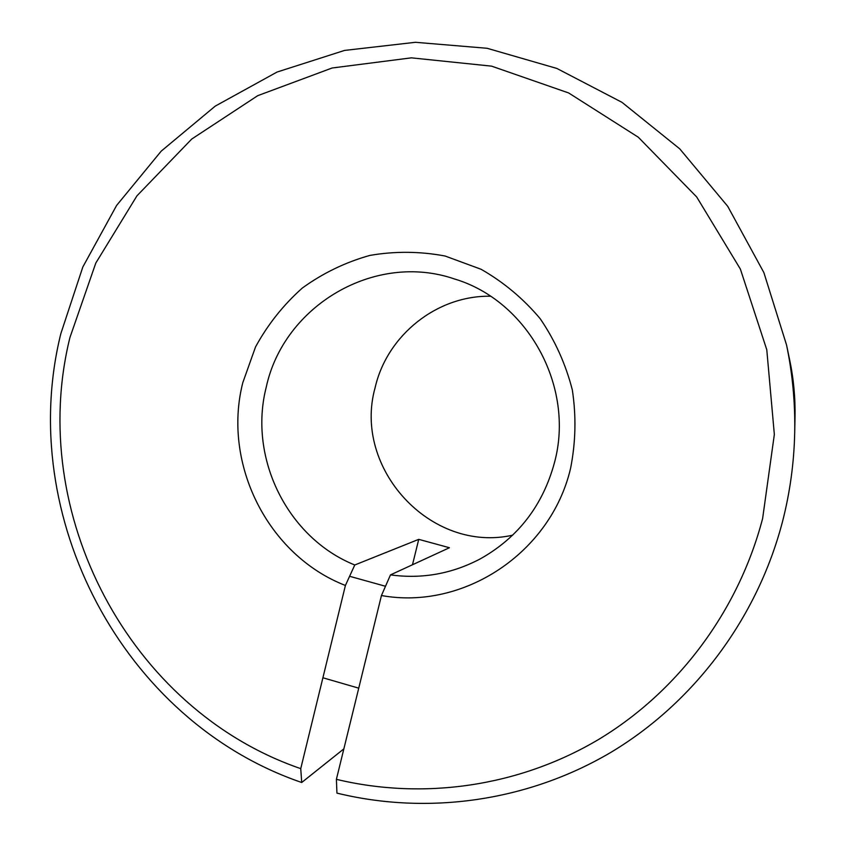 <?xml version="1.0" encoding="UTF-8"?>
<svg xmlns="http://www.w3.org/2000/svg" width="846" height="846" viewBox="0 0 846 846"><rect width="100%" height="100%" fill="white"/><g stroke="black" fill="none" stroke-linecap="round" stroke-linejoin="round"><path stroke-width="1.27" d="M762.627 518.492L774.344 434.442L766.783 349.736L740.377 269.081L696.681 196.949L638.296 137.221L568.628 92.944L491.6 66.147L411.378 57.845L332.129 67.997L257.744 95.661L191.704 139.072L136.946 195.838L95.799 263.064L69.932 337.533C26.459 512.591 128.941 709.561 300.742 768.644L301.715 782.497C122.459 721.099 15.63 516.007 60.827 333.684L82.823 266.998L116.611 205.441L161.205 151.148L215.254 106.11L277.054 72.047L344.555 50.422L415.428 42.3L487.116 48.285L556.88 68.452L621.979 102.334L679.75 148.854L727.729 206.329L763.864 272.571L786.537 344.935C792.554 373.879 795.272 403.13 794.701 432.676C794.045 463.026 789.942 492.816 782.391 522.077C756.969 618.986 693.54 702.931 610.706 752.475C527.513 801.511 427.78 815.301 336.941 793.114L336.391 779.335C423.582 800.253 519.074 786.664 598.619 739.457C677.815 691.753 738.347 611.277 762.627 518.492M354.77 564.991L418.738 539.357L449.448 547.732L390.482 574.889C421.985 579.182 451.944 573.831 480.38 558.825C518.143 537.548 542.846 505.453 554.49 462.572C575.1 386.59 527.682 300.69 454.344 278.926C374.746 251.6 283.696 305.649 266.204 387.309C248.132 458.067 287.524 537.94 354.77 564.991L345.411 585.464C267.875 555.346 222.117 463.809 242.791 382.688L255.545 346.902C267.77 324.536 283.368 304.909 302.339 288.031C322.897 273.152 345.401 262.281 369.839 255.418C394.881 251.093 419.997 251.294 445.165 256.042L481.099 269.282C503.603 282.141 523.304 298.617 540.213 318.72C555.039 340.494 565.752 364.235 572.33 389.943C576.316 416.211 575.724 442.331 570.585 468.324C550.778 553.136 463.291 610.431 381.451 595.531L336.391 779.335M490.469 296.227C436.832 295.349 387.108 335.291 375.148 387.521C352.433 468.187 430.677 553.675 512.697 535.169M794.701 432.676L795.018 416.909C795.388 397.863 793.643 379.019 789.762 360.375L786.537 344.935M343.857 748.869L301.715 782.497M300.742 768.644L345.411 585.464M412.488 564.747L418.738 539.357M381.451 595.531L390.482 574.889M358.746 688.168L322.897 677.773M385.501 586.278L349.61 576.285"/></g></svg>
